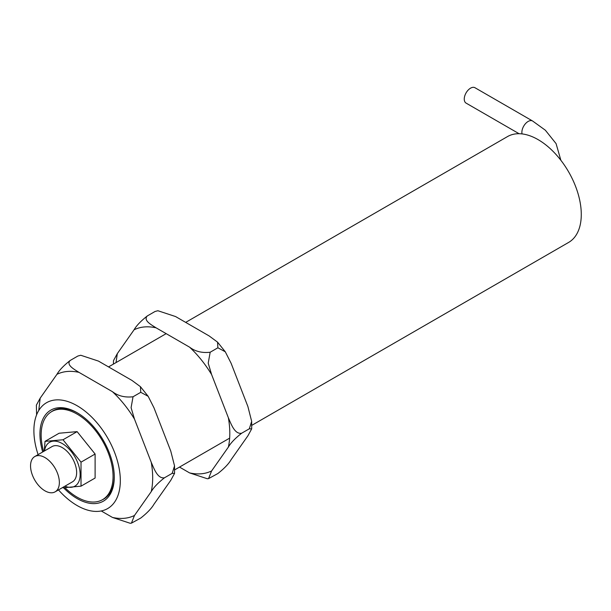 <?xml version="1.0" encoding="UTF-8"?>
<svg xmlns="http://www.w3.org/2000/svg" width="611" height="611" viewBox="0 0 611 611"><rect width="100%" height="100%" fill="white"/><g stroke="black" fill="none" stroke-linecap="round" stroke-linejoin="round"><path stroke-width="0.92" d="M44.305 451.048L45.008 441.371L59.099 433.237L77.108 431.626L95.11 454.026L95.11 478.039L81.019 486.173L63.009 487.784M77.108 431.626L63.009 439.767L81.019 462.16L95.11 454.026M45.008 441.371L63.009 439.767M81.019 462.16L81.019 486.173M44.527 450.918A25.326 14.626 60 0 1 63.132 444.075A25.326 14.626 60 0 1 80.133 473.517A25.326 14.626 60 0 1 64.903 486.203M560.867 160.273L556.071 143.608L545.34 130.204L532.593 121.001L474.976 87.732A8.882 5.125 120 0 0 468.133 90.115A8.882 5.125 120 0 0 464.253 99.051A8.882 5.125 120 0 0 466.094 103.114L519.09 133.717M55.143 491.84L72.426 481.858A20.369 11.762 -120 0 0 75.55 465.536A20.369 11.762 -120 0 0 62.238 447.588A20.369 11.762 -120 0 0 52.057 446.572L34.766 456.554A20.369 11.762 60 0 1 44.954 457.563A20.369 11.762 60 0 1 58.266 475.518A20.369 11.762 60 0 1 55.143 491.84A20.369 11.762 60 0 1 34.766 480.078A20.369 11.762 60 0 1 34.766 456.554M43.625 451.445A50.85 29.359 60 0 1 51.683 411.6A50.85 29.359 60 0 1 77.108 414.121A50.85 29.359 60 0 1 110.324 458.922A50.85 29.359 60 0 1 102.533 499.668A50.85 29.359 60 0 1 65.018 487.761M217.883 347.789L225.291 351.791L231.111 363.278L247.883 406.506L251.671 421.369L249.319 428.8L241.605 433.252C234.723 434.444 231.149 424.11 228.369 417.764L211.605 374.543L208.214 363.155L210.169 352.242L217.883 347.789L217.562 342.152L209.115 335.92L175.578 316.551L157.89 310.732L155.018 311.495L147.304 315.948C140.843 321.05 136.436 325.663 134.076 329.78L117.304 353.639L113.493 360.605L113.425 364.095M241.605 433.252C235.159 438.347 230.744 442.952 228.369 447.092L211.605 470.951L208.542 478.627L217.883 473.525C224.329 468.431 228.735 463.825 231.111 459.686L247.883 435.826L251.686 428.869L249.319 428.8M179.512 467.087L189.609 472.914L207.289 478.734L208.542 478.627M155.018 311.495L157.89 310.732M210.169 352.242C202.081 353.158 195.23 351.47 189.609 347.178L156.065 327.817C151.284 324.762 143.043 320.393 147.304 315.948M140.751 392.315L148.168 396.318L153.98 407.812L170.752 451.033L174.54 465.895L172.187 473.334L164.474 477.787C157.592 478.978 154.025 468.637 151.245 462.298L134.473 419.07L131.09 407.69L133.038 396.768L140.751 392.315L140.438 386.679L131.991 380.447L98.447 361.086L80.767 355.258L77.887 356.022L70.173 360.475C63.712 365.577 59.305 370.19 56.945 374.314L40.173 398.173L36.37 405.131L36.599 414.869M164.474 477.787C158.028 482.873 153.621 487.486 151.245 491.618L134.473 515.478L131.418 523.153L140.751 518.052C147.198 512.965 151.604 508.352 153.98 504.22L170.752 480.361L174.555 473.395L172.187 473.334M101.25 510.964L112.477 517.448L130.158 523.268L131.418 523.153M77.887 356.022L80.767 355.258M133.038 396.768C124.957 397.685 118.099 395.997 112.477 391.712L78.941 372.343C74.16 369.288 65.919 364.927 70.173 360.475M251.755 425.371L568.62 242.43A61.115 35.285 -120 0 0 577.991 193.458A61.115 35.285 -120 0 0 538.062 139.606A61.115 35.285 -120 0 0 507.512 136.574L185.675 322.387M38.111 454.63A61.115 35.285 60 0 1 46.551 402.71A61.115 35.285 60 0 1 77.108 405.735A61.115 35.285 60 0 1 117.029 459.587A61.115 35.285 60 0 1 107.666 508.566A61.115 35.285 60 0 1 58.48 489.907M42.694 451.98A52.561 30.344 60 0 1 77.108 412.723A52.561 30.344 60 0 1 114.272 477.092A52.561 30.344 60 0 1 77.108 498.553A52.561 30.344 60 0 1 63.559 487.777M102.205 499.851A50.927 29.404 -120 0 0 103.725 499.072A50.927 29.404 -120 0 0 114.265 476.42M77.689 413.059A50.927 29.404 -120 0 0 52.798 410.867A50.927 29.404 -120 0 0 51.362 411.791M532.593 121.001A8.882 5.125 120 0 0 525.75 123.376A8.882 5.125 120 0 0 521.878 132.32A8.882 5.125 120 0 0 522.046 133.908M211.605 470.951C205.227 474.06 197.895 474.716 189.609 472.914M228.369 447.092C230.286 438.423 230.286 428.647 228.369 417.764M211.605 374.543C205.227 364.064 197.895 354.945 189.609 347.178M156.065 327.817C147.778 326.007 140.446 326.664 134.076 329.78M117.304 353.639L116.029 362.59M134.473 515.478C128.096 518.594 120.764 519.251 112.477 517.448M151.245 491.618C153.155 482.95 153.155 473.174 151.245 462.298M134.473 419.07C128.096 408.591 120.764 399.472 112.477 391.712M78.941 372.343C70.655 370.541 63.323 371.19 56.945 374.314M40.173 398.173L38.753 410.493M102.533 499.668L105.123 498.171M51.683 411.6L54.272 410.103M217.562 342.152L225.291 351.791M251.663 421.369L251.686 428.869M140.431 386.679L148.168 396.318M174.532 465.895L174.555 473.395M174.631 469.897L229.644 438.14M108.544 366.913L166.169 333.644"/></g></svg>

